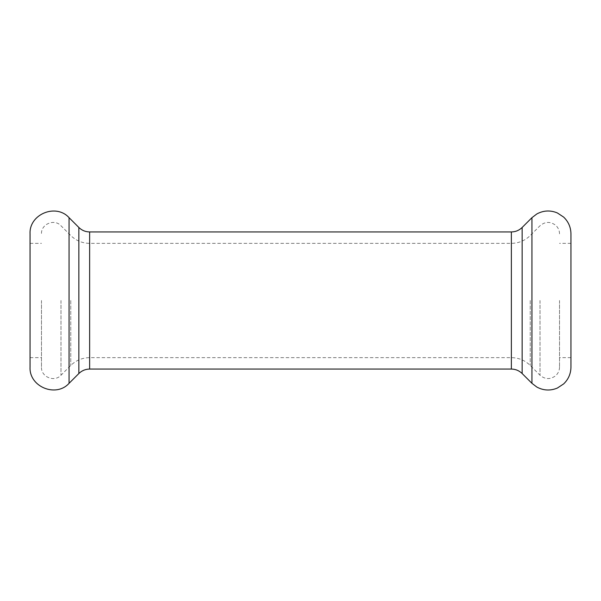 <?xml version="1.0" encoding="UTF-8"?>
<svg xmlns="http://www.w3.org/2000/svg" width="601" height="601" viewBox="0 0 601 601"><rect width="100%" height="100%" fill="white"/><g stroke="black" fill="none" stroke-linecap="round" stroke-linejoin="round"><path stroke-width="0.45" stroke-dasharray="3 2.25" d="M570.95 367.158L570.95 233.842M559.523 300.5L559.523 367.158L559.523 300.5M570.95 300.5L570.95 357.64L570.95 300.5M30.05 367.158L30.05 233.842M41.477 300.5L41.477 367.158L41.477 300.5M30.05 300.5L30.05 357.64L30.05 300.5M531.938 383.318L531.938 217.682M522.141 373.529L522.141 227.471M511.368 369.067L511.368 231.933M530.225 300.5L530.225 365.446L530.225 300.5M511.368 300.5L511.368 357.64L511.368 300.5M540.014 300.5L540.014 375.242L540.014 300.5M69.062 383.318L69.062 217.682M78.859 373.529L78.859 227.471M89.632 369.067L89.632 231.933M89.632 300.5L89.632 357.64L89.632 300.5M70.775 300.5L70.775 365.446L70.775 300.5M60.986 300.5L60.986 375.242L60.986 300.5M559.523 367.158C559.463 370.516 558.209 373.349 555.752 375.64C550.403 379.667 545.152 379.531 540.014 375.242L530.225 365.446C524.973 360.345 518.686 357.745 511.368 357.64L89.632 357.64C82.314 357.745 76.026 360.345 70.775 365.446L60.986 375.242C54.443 382.529 40.951 376.947 41.477 367.158M559.523 233.842C559.463 230.483 558.209 227.651 555.752 225.36C550.403 221.333 545.152 221.469 540.014 225.758L530.225 235.554C524.973 240.655 518.686 243.255 511.368 243.36L89.632 243.36C82.314 243.255 76.026 240.655 70.775 235.554L60.986 225.758C54.443 218.471 40.951 224.053 41.477 233.842M570.95 357.64L559.523 357.64M570.95 243.36L559.523 243.36M30.05 357.64L41.477 357.64M30.05 243.36L41.477 243.36"/><path stroke-width="0.9" d="M570.95 300.5L570.95 367.158C570.837 373.777 568.388 379.374 563.61 383.941L557.337 388.066C550.351 390.958 543.522 390.62 536.851 387.059L531.938 383.318L531.938 217.682L536.851 213.941C543.522 210.38 550.351 210.042 557.337 212.934L563.61 217.059C568.388 221.626 570.837 227.223 570.95 233.842L570.95 300.5M30.05 300.5L30.05 367.158C28.998 386.728 55.976 397.907 69.062 383.318L69.062 217.682C55.976 203.093 28.998 214.272 30.05 233.842L30.05 300.5M89.632 231.933C85.455 231.873 81.864 230.386 78.859 227.471L78.859 373.529C81.864 370.614 85.455 369.127 89.632 369.067L89.632 231.933L511.368 231.933C515.545 231.873 519.136 230.386 522.141 227.471L522.141 373.529L531.938 383.318M511.368 231.933L511.368 369.067C515.545 369.127 519.136 370.614 522.141 373.529M522.141 227.471L531.938 217.682M78.859 227.471L69.062 217.682M78.859 373.529L69.062 383.318M89.632 369.067L511.368 369.067"/></g></svg>
